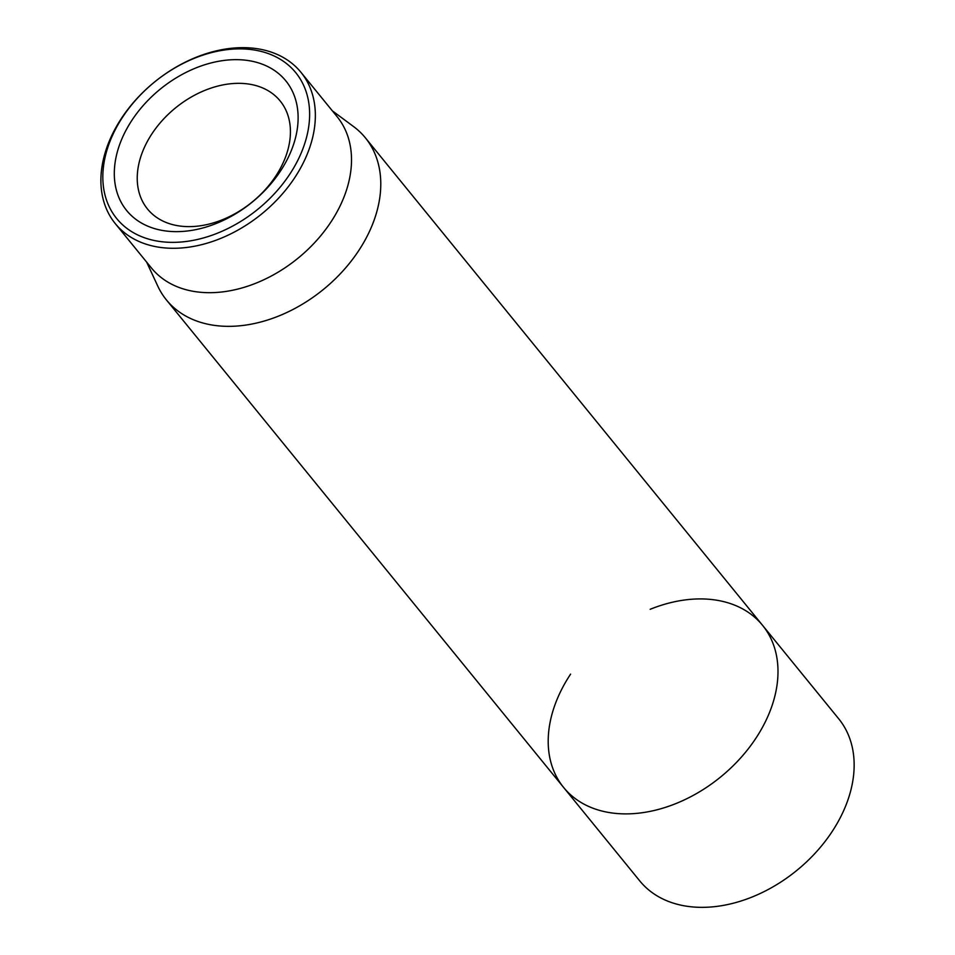<?xml version="1.0" encoding="UTF-8"?>
<svg xmlns="http://www.w3.org/2000/svg" width="955" height="955" viewBox="0 0 955 955"><rect width="100%" height="100%" fill="white"/><g stroke="black" fill="none" stroke-linecap="round" stroke-linejoin="round"><path stroke-width="1.43" d="M570.601 674.135A128.316 91.047 -39.2 0 0 563.617 787.457A128.316 91.047 -39.2 0 0 621.239 813.791A128.316 91.047 -39.2 0 0 750.26 746.237A128.316 91.047 -39.2 0 0 762.579 625.358A128.316 91.047 -39.2 0 0 650.188 609.29M185.927 226.562A85.544 60.702 140.8 0 1 147.512 209.014A85.544 60.702 140.8 0 1 155.725 128.424A85.544 60.702 140.8 0 1 241.746 83.395A85.544 60.702 140.8 0 1 280.149 100.944A85.544 60.702 140.8 0 1 271.936 181.534A85.544 60.702 140.8 0 1 185.927 226.562M239.717 59.735A102.651 72.843 -39.2 0 0 115.34 185.401A102.651 72.843 -39.2 0 0 263.616 191.776A102.651 72.843 -39.2 0 0 239.717 59.735M168.546 242.272A115.483 81.939 140.8 0 1 141.65 93.733A115.483 81.939 140.8 0 1 308.465 100.896A115.483 81.939 140.8 0 1 168.546 242.272M169.047 248.193A119.757 84.983 -39.2 0 0 289.472 185.151A119.757 84.983 -39.2 0 0 300.968 72.329A119.757 84.983 -39.2 0 0 247.202 47.75A119.757 84.983 -39.2 0 0 126.776 110.792A119.757 84.983 -39.2 0 0 115.28 223.613A119.757 84.983 -39.2 0 0 169.047 248.193M115.28 223.613L151.451 268.009A119.757 84.983 -39.2 0 0 297.972 258.244A119.757 84.983 -39.2 0 0 337.139 116.725L300.968 72.329M332.34 110.828L353.577 126.573A128.316 91.047 140.8 0 1 365.371 137.818A128.316 91.047 140.8 0 1 353.04 258.698A128.316 91.047 140.8 0 1 224.019 326.252A128.316 91.047 140.8 0 1 166.409 299.918A128.316 91.047 140.8 0 1 157.778 286.094L146.64 262.112M621.239 813.791A128.316 91.047 -39.2 0 0 750.26 746.237A128.316 91.047 -39.2 0 0 762.579 625.358L838.729 718.817A128.316 91.047 -39.2 0 1 826.409 839.708A128.316 91.047 -39.2 0 1 697.389 907.25A128.316 91.047 -39.2 0 1 639.766 880.916L563.617 787.457A128.316 91.047 -39.2 0 0 621.239 813.791M166.409 299.918L563.617 787.457M365.371 137.818L762.579 625.358"/></g></svg>
